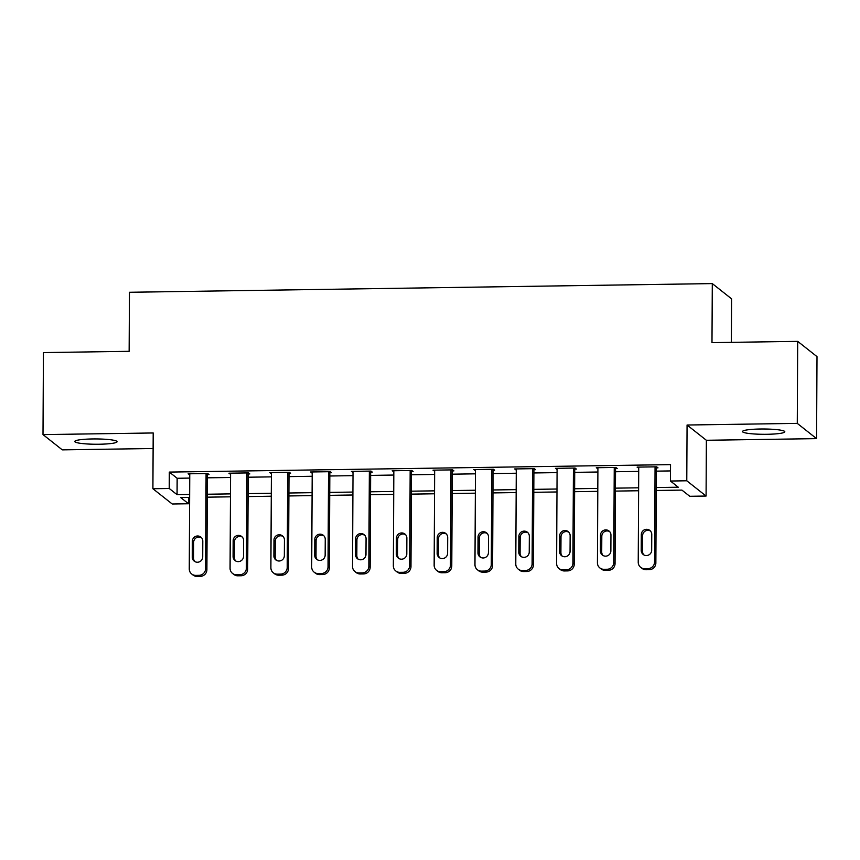 <?xml version="1.0" encoding="UTF-8"?>
<svg xmlns="http://www.w3.org/2000/svg" width="860" height="860" viewBox="0 0 860 860"><rect width="100%" height="100%" fill="white"/><g stroke="black" fill="none" stroke-linecap="round" stroke-linejoin="round"><path stroke-width="1.29" d="M99.255 444.233A21.167 2.655 -179.7 0 0 117.078 441.696A21.167 2.655 -179.7 0 0 92.579 438.955A21.167 2.655 -179.7 0 0 74.755 441.481A21.167 2.655 -179.7 0 0 99.255 444.233M766.991 434.289A21.167 2.655 -179.7 0 0 784.814 431.763A21.167 2.655 -179.7 0 0 760.315 429.011A21.167 2.655 -179.7 0 0 742.492 431.537A21.167 2.655 -179.7 0 0 766.991 434.289M188.566 497.445L188.533 503.745L172.215 503.992L152.908 488.738L169.237 488.491L177.063 494.672L189.651 494.489M731.365 342.355L731.591 298.85L712.295 283.596L129.452 292.271L129.14 351.321L43.43 352.589L43 434.601L62.296 449.866L153.123 448.512M712.295 283.596L711.983 342.635L797.704 341.366L817 356.62L816.57 438.632L797.274 423.378L687.065 425.023L686.774 480.783L706.082 496.037L689.752 496.284L681.926 490.103L656.245 490.479M687.065 425.023L706.372 440.277L816.57 438.632M706.372 440.277L706.082 496.037M797.704 341.366L797.274 423.378M656.255 487.545L678.271 487.212L670.445 481.03L670.531 464.626L169.323 472.086L177.149 478.278L189.737 478.085M207.368 477.827L230.555 477.483M248.185 477.214L271.362 476.87M289.003 476.612L312.18 476.268M329.821 475.999L352.998 475.655M370.638 475.397L393.815 475.042M411.445 474.784L434.633 474.44M452.263 474.183L475.44 473.828M493.081 473.57L516.258 473.226M533.899 472.957L557.076 472.613M574.716 472.355L597.893 472.011M615.524 471.742L638.711 471.398M656.341 471.14L670.499 470.925M656.363 467.883L657.997 467.862L656.685 466.829L637.099 467.12L638.722 468.141M615.545 468.496L617.179 468.463L615.867 467.431L596.281 467.733L597.904 468.754M574.727 469.098L576.361 469.076L575.061 468.044L555.463 468.334L557.097 469.366M533.909 469.71L535.543 469.678L534.243 468.646L514.645 468.947L516.279 469.969M493.102 470.312L494.726 470.291L493.425 469.259L473.838 469.549L475.462 470.581M452.285 470.925L453.919 470.893L452.607 469.872L433.021 470.162L434.644 471.183M411.467 471.527L413.101 471.506L411.789 470.474L392.203 470.764L393.826 471.796M370.649 472.14L372.283 472.108L370.983 471.087L351.385 471.377L353.019 472.398M329.832 472.742L331.465 472.721L330.165 471.688L310.567 471.979L312.202 473.011M289.024 473.355L290.648 473.322L289.347 472.301L269.76 472.591L271.384 473.613M248.207 473.957L249.841 473.935L248.529 472.903L228.943 473.193L230.566 474.225M207.389 474.569L209.023 474.548L207.722 473.516L188.125 473.806L189.748 474.827M152.908 488.738L153.198 432.967L43 434.601M169.323 472.086L169.237 488.491M670.445 481.03L686.774 480.783M189.63 497.424L180.707 497.564L188.533 503.745M638.604 490.748L615.427 491.092M597.786 491.35L574.609 491.694M556.979 491.963L533.791 492.307M516.161 492.565L492.984 492.909M475.344 493.178L452.166 493.522M434.526 493.78L411.349 494.124M393.708 494.392L370.531 494.737M352.901 494.994L329.713 495.338M312.083 495.607L288.906 495.951M271.265 496.209L248.088 496.564M230.448 496.822L207.271 497.166M207.281 494.231L230.469 493.877M248.099 493.618L271.276 493.274M288.917 493.006L312.094 492.662M329.735 492.404L352.912 492.06M370.552 491.791L393.729 491.447M411.36 491.189L434.547 490.845M452.177 490.576L475.354 490.232M492.995 489.974L516.172 489.63M533.813 489.362L556.99 489.017M574.63 488.76L597.808 488.415M615.438 488.147L638.625 487.803M177.149 478.278L177.063 494.672M638.41 467.098L638.399 468.152M597.592 467.711L597.582 468.754M556.775 468.313L556.775 469.366M515.957 468.926L515.957 469.969M475.139 469.528L475.139 470.581M434.332 470.14L434.321 471.194M393.514 470.742L393.504 471.796M352.697 471.355L352.697 472.409M311.879 471.957L311.879 473.011M271.061 472.57L271.061 473.623M230.254 473.172L230.244 474.225M189.436 473.785L189.426 474.838M655.051 466.851L654.557 561.988A6.611 6.482 -51.7 0 1 647.988 568.643L644.731 568.696A6.611 6.482 -51.7 0 1 638.228 562.236L638.733 467.098M640.657 567.321L641.968 568.353A6.611 6.482 128.3 0 0 646.032 569.728L649.3 569.675A6.611 6.482 128.3 0 0 655.857 563.02L656.363 466.829M651.676 550.217A5.289 5.181 128.3 0 1 643.172 554.453A5.289 5.181 128.3 0 1 641.227 550.379L641.313 534.63A5.289 5.181 128.3 0 1 649.816 530.405A5.289 5.181 128.3 0 1 651.762 534.479L651.676 550.217M643.871 554.915A5.289 5.181 128.3 0 1 642.538 551.411L642.613 535.662A5.289 5.181 128.3 0 1 650.429 530.975M614.244 467.464L613.739 562.591A6.611 6.482 -51.7 0 1 607.182 569.255L603.913 569.298A6.611 6.482 -51.7 0 1 597.42 562.838L597.915 467.7M599.85 567.933L601.151 568.965A6.611 6.482 128.3 0 0 605.214 570.33L608.482 570.288A6.611 6.482 128.3 0 0 615.05 563.622L615.545 467.442M610.869 550.83A5.289 5.181 128.3 0 1 602.355 555.055A5.289 5.181 128.3 0 1 600.42 550.98L600.495 535.242A5.289 5.181 128.3 0 1 609.009 531.007A5.289 5.181 128.3 0 1 610.944 535.081L610.869 550.83M603.053 555.517A5.289 5.181 128.3 0 1 601.721 552.012L601.807 536.274A5.289 5.181 128.3 0 1 609.611 531.577M573.426 468.066L572.921 563.203A6.611 6.482 -51.7 0 1 566.364 569.857L563.096 569.911A6.611 6.482 -51.7 0 1 556.603 563.45L557.097 468.313M559.032 568.535L560.333 569.567A6.611 6.482 128.3 0 0 564.396 570.943L567.664 570.889A6.611 6.482 128.3 0 0 574.233 564.235L574.738 468.044M570.051 551.432A5.289 5.181 128.3 0 1 561.548 555.667A5.289 5.181 128.3 0 1 559.602 551.593L559.688 535.844A5.289 5.181 128.3 0 1 568.191 531.62A5.289 5.181 128.3 0 1 570.137 535.694L570.051 551.432M562.236 556.13A5.289 5.181 128.3 0 1 560.903 552.625L560.989 536.876A5.289 5.181 128.3 0 1 568.793 532.189M532.609 468.678L532.114 563.816A6.611 6.482 -51.7 0 1 525.546 570.47L522.278 570.513A6.611 6.482 -51.7 0 1 515.785 564.053L516.279 468.915M518.214 569.148L519.515 570.18A6.611 6.482 128.3 0 0 523.589 571.545L526.847 571.502A6.611 6.482 128.3 0 0 533.415 564.837L533.92 468.657M529.233 552.045A5.289 5.181 128.3 0 1 520.73 556.269A5.289 5.181 128.3 0 1 518.784 552.195L518.87 536.457A5.289 5.181 128.3 0 1 527.373 532.222A5.289 5.181 128.3 0 1 529.319 536.296L529.233 552.045M521.418 556.732A5.289 5.181 128.3 0 1 520.085 553.227L520.171 537.489A5.289 5.181 128.3 0 1 527.986 532.791M491.791 469.281L491.296 564.418A6.611 6.482 -51.7 0 1 484.728 571.072L481.46 571.126A6.611 6.482 -51.7 0 1 474.967 564.665L475.462 469.528M477.397 569.75L478.697 570.782A6.611 6.482 128.3 0 0 482.772 572.158L486.029 572.104A6.611 6.482 128.3 0 0 492.597 565.45L493.102 469.259M488.415 552.658A5.289 5.181 128.3 0 1 479.912 556.882A5.289 5.181 128.3 0 1 477.966 552.808L478.052 537.059A5.289 5.181 128.3 0 1 486.556 532.835A5.289 5.181 128.3 0 1 488.502 536.909L488.415 552.658M480.611 557.345A5.289 5.181 128.3 0 1 479.278 553.84L479.353 538.091A5.289 5.181 128.3 0 1 487.168 533.404M450.973 469.893L450.479 565.031A6.611 6.482 -51.7 0 1 443.91 571.685L440.653 571.728A6.611 6.482 -51.7 0 1 434.149 565.267L434.655 470.13M436.579 570.363L437.89 571.395A6.611 6.482 128.3 0 0 441.954 572.76L445.222 572.717A6.611 6.482 128.3 0 0 451.779 566.052L452.285 469.872M447.598 553.259A5.289 5.181 128.3 0 1 439.094 557.484A5.289 5.181 128.3 0 1 437.149 553.41L437.235 537.672A5.289 5.181 128.3 0 1 445.738 533.437A5.289 5.181 128.3 0 1 447.684 537.511L447.598 553.259M439.793 557.946A5.289 5.181 128.3 0 1 438.46 554.442L438.535 538.704A5.289 5.181 128.3 0 1 446.351 534.006M410.166 470.495L409.661 565.633A6.611 6.482 -51.7 0 1 403.103 572.287L399.835 572.341A6.611 6.482 -51.7 0 1 393.342 565.88L393.837 470.742M395.772 570.965L397.073 571.997A6.611 6.482 128.3 0 0 401.136 573.373L404.404 573.319A6.611 6.482 128.3 0 0 410.972 566.665L411.467 470.474M406.791 553.872A5.289 5.181 128.3 0 1 398.277 558.097A5.289 5.181 128.3 0 1 396.342 554.023L396.417 538.274A5.289 5.181 128.3 0 1 404.931 534.049A5.289 5.181 128.3 0 1 406.866 538.123L406.791 553.872M398.975 558.559A5.289 5.181 128.3 0 1 397.642 555.055L397.728 539.306A5.289 5.181 128.3 0 1 405.533 534.619M369.348 471.108L368.843 566.245A6.611 6.482 -51.7 0 1 362.286 572.9L359.018 572.943A6.611 6.482 -51.7 0 1 352.525 566.482L353.019 471.344M354.954 571.577L356.255 572.609A6.611 6.482 128.3 0 0 360.318 573.975L363.587 573.932A6.611 6.482 128.3 0 0 370.155 567.267L370.66 471.087M365.973 554.474A5.289 5.181 128.3 0 1 357.47 558.699A5.289 5.181 128.3 0 1 355.524 554.635L355.61 538.887A5.289 5.181 128.3 0 1 364.113 534.651A5.289 5.181 128.3 0 1 366.059 538.726L365.973 554.474M358.158 559.161A5.289 5.181 128.3 0 1 356.825 555.657L356.911 539.919A5.289 5.181 128.3 0 1 364.715 535.221M328.531 471.71L328.036 566.847A6.611 6.482 -51.7 0 1 321.468 573.502L318.2 573.555A6.611 6.482 -51.7 0 1 311.707 567.095L312.202 471.957M314.137 572.179L315.437 573.212A6.611 6.482 128.3 0 0 319.512 574.587L322.769 574.534A6.611 6.482 128.3 0 0 329.337 567.88L329.842 471.699M325.155 555.087A5.289 5.181 128.3 0 1 316.652 559.312A5.289 5.181 128.3 0 1 314.706 555.237L314.792 539.489A5.289 5.181 128.3 0 1 323.296 535.264A5.289 5.181 128.3 0 1 325.241 539.338L325.155 555.087M317.351 559.774A5.289 5.181 128.3 0 1 316.007 556.269L316.093 540.521A5.289 5.181 128.3 0 1 323.908 535.834M287.713 472.323L287.219 567.46A6.611 6.482 -51.7 0 1 280.65 574.114L277.382 574.168A6.611 6.482 -51.7 0 1 270.889 567.697L271.394 472.559M273.319 572.792L274.62 573.824A6.611 6.482 128.3 0 0 278.694 575.189L281.962 575.146A6.611 6.482 128.3 0 0 288.519 568.492L289.024 472.301M284.337 555.689A5.289 5.181 128.3 0 1 275.834 559.914A5.289 5.181 128.3 0 1 273.888 555.85L273.974 540.101A5.289 5.181 128.3 0 1 282.478 535.866A5.289 5.181 128.3 0 1 284.423 539.94L284.337 555.689M276.533 560.376A5.289 5.181 128.3 0 1 275.2 556.871L275.275 541.134A5.289 5.181 128.3 0 1 283.09 536.436M246.895 472.925L246.401 568.062A6.611 6.482 -51.7 0 1 239.832 574.727L236.575 574.77A6.611 6.482 -51.7 0 1 230.072 568.309L230.577 473.172M232.501 573.394L233.812 574.426A6.611 6.482 128.3 0 0 237.876 575.802L241.144 575.749A6.611 6.482 128.3 0 0 247.701 569.094L248.207 472.914M243.53 556.302A5.289 5.181 128.3 0 1 235.017 560.526A5.289 5.181 128.3 0 1 233.081 556.452L233.157 540.703A5.289 5.181 128.3 0 1 241.66 536.479A5.289 5.181 128.3 0 1 243.606 540.553L243.53 556.302M235.715 560.989A5.289 5.181 128.3 0 1 234.382 557.484L234.468 541.736A5.289 5.181 128.3 0 1 242.273 537.048M206.088 473.537L205.583 568.675A6.611 6.482 -51.7 0 1 199.025 575.329L195.757 575.383A6.611 6.482 -51.7 0 1 189.264 568.912L189.759 473.785M191.694 574.007L192.995 575.039A6.611 6.482 128.3 0 0 197.058 576.404L200.326 576.361A6.611 6.482 128.3 0 0 206.894 569.707L207.389 473.516M202.713 556.904A5.289 5.181 128.3 0 1 194.209 561.139A5.289 5.181 128.3 0 1 192.264 557.065L192.339 541.316A5.289 5.181 128.3 0 1 200.853 537.091A5.289 5.181 128.3 0 1 202.788 541.155L202.713 556.904M194.898 561.591A5.289 5.181 128.3 0 1 193.564 558.097L193.65 542.348A5.289 5.181 128.3 0 1 201.455 537.65M655.857 563.02L654.557 561.988M649.3 569.675L647.988 568.643M646.032 569.728L644.731 568.696M641.227 550.379L642.538 551.411M641.313 534.63L642.613 535.662M615.05 563.622L613.739 562.591M608.482 570.288L607.182 569.255M605.214 570.33L603.913 569.298M600.42 550.98L601.721 552.012M600.495 535.242L601.807 536.274M574.233 564.235L572.921 563.203M567.664 570.889L566.364 569.857M564.396 570.943L563.096 569.911M559.602 551.593L560.903 552.625M559.688 535.844L560.989 536.876M533.415 564.837L532.114 563.816M526.847 571.502L525.546 570.47M523.589 571.545L522.278 570.513M518.784 552.195L520.085 553.227M518.87 536.457L520.171 537.489M492.597 565.45L491.296 564.418M486.029 572.104L484.728 571.072M482.772 572.158L481.46 571.126M477.966 552.808L479.278 553.84M478.052 537.059L479.353 538.091M451.779 566.052L450.479 565.031M445.222 572.717L443.91 571.685M441.954 572.76L440.653 571.728M437.149 553.41L438.46 554.442M437.235 537.672L438.535 538.704M410.972 566.665L409.661 565.633M404.404 573.319L403.103 572.287M401.136 573.373L399.835 572.341M396.342 554.023L397.642 555.055M396.417 538.274L397.728 539.306M370.155 567.267L368.843 566.245M363.587 573.932L362.286 572.9M360.318 573.975L359.018 572.943M355.524 554.635L356.825 555.657M355.61 538.887L356.911 539.919M329.337 567.88L328.036 566.847M322.769 574.534L321.468 573.502M319.512 574.587L318.2 573.555M314.706 555.237L316.007 556.269M314.792 539.489L316.093 540.521M288.519 568.492L287.219 567.46M281.962 575.146L280.65 574.114M278.694 575.189L277.382 574.168M273.888 555.85L275.2 556.871M273.974 540.101L275.275 541.134M247.701 569.094L246.401 568.062M241.144 575.749L239.832 574.727M237.876 575.802L236.575 574.77M233.081 556.452L234.382 557.484M233.157 540.703L234.468 541.736M206.894 569.707L205.583 568.675M200.326 576.361L199.025 575.329M197.058 576.404L195.757 575.383M192.264 557.065L193.564 558.097M192.339 541.316L193.65 542.348"/></g></svg>
